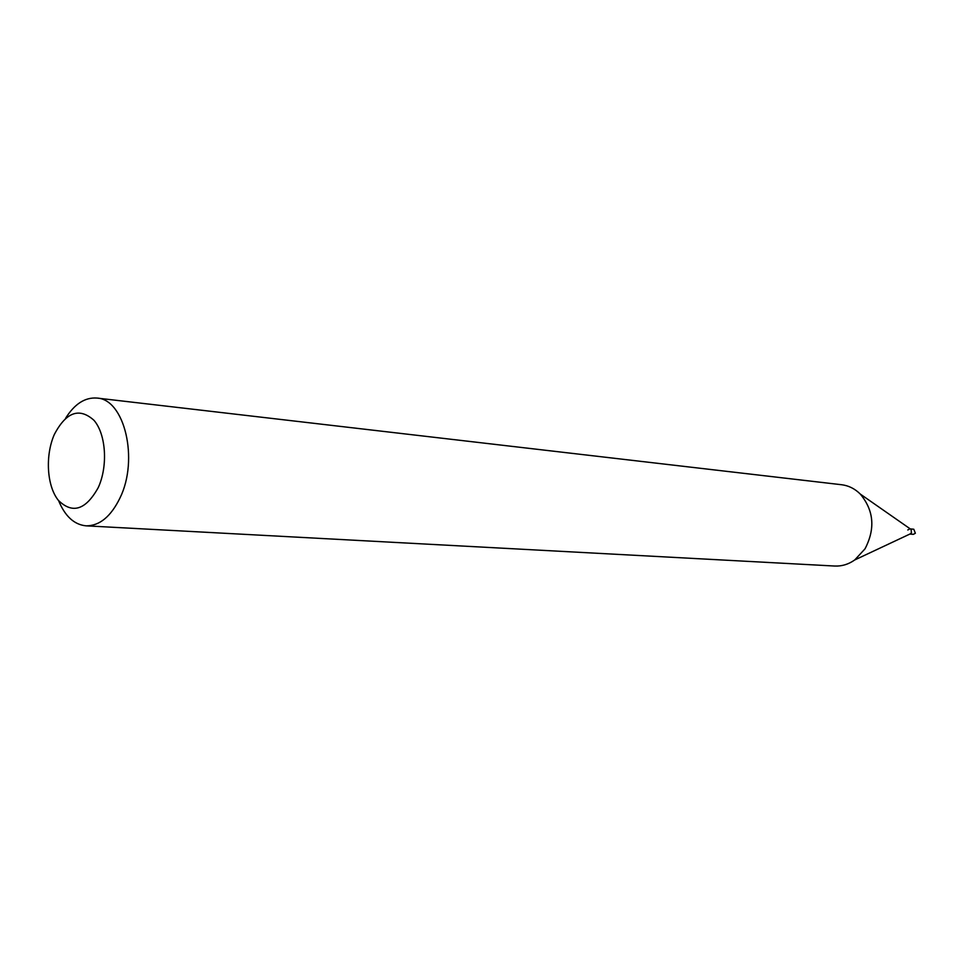 <?xml version="1.0" encoding="UTF-8"?>
<svg xmlns="http://www.w3.org/2000/svg" width="964" height="964" viewBox="0 0 964 964"><rect width="100%" height="100%" fill="white"/><g stroke="black" fill="none" stroke-linecap="round" stroke-linejoin="round"><path stroke-width="1.45" d="M909.859 534.068L913.342 534.345L915.366 533.261L913.776 529.224L910.293 528.923M911.125 529.501L911.426 532.935L910.064 533.972L911.426 532.935L911.125 529.501L860.322 494.098C854.923 488.736 848.694 485.615 841.632 484.735L96.918 398.06C85.013 397.204 74.565 403.952 65.576 418.292M909.751 528.887L907.799 529.971M98.232 487.627C108.137 466.118 106.04 434.137 93.954 420.292C79.373 407.266 66.179 411.977 54.37 434.403C45.031 455.49 46.802 485.989 58.322 500.292C72.445 514.234 85.748 510.016 98.232 487.627M58.587 500.605C65.022 516.258 74.18 524.669 86.061 525.838C99.533 525.934 110.848 516.644 119.994 497.954C139.009 459.454 124.489 399.06 96.918 398.06M86.061 525.838L834.728 566.037C841.825 566.362 848.501 564.338 854.719 559.964L864.985 548.89C875.457 528.79 873.902 510.522 860.322 494.098M910.775 533.634L854.719 559.964"/></g></svg>
